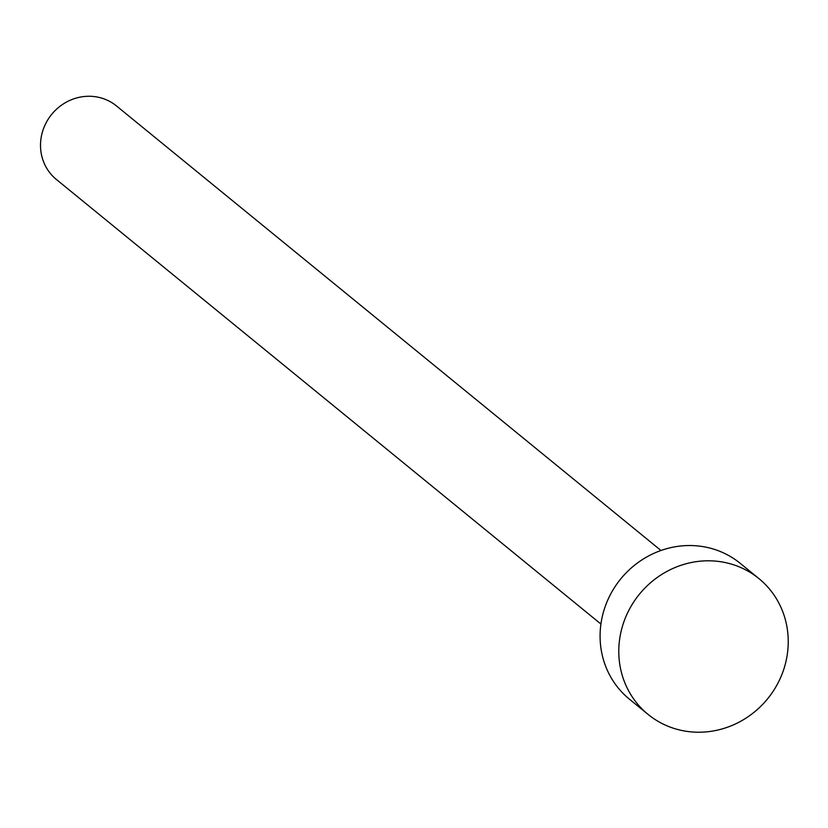 <?xml version="1.0" encoding="UTF-8"?>
<svg xmlns="http://www.w3.org/2000/svg" width="828" height="828" viewBox="0 0 828 828"><rect width="100%" height="100%" fill="white"/><g stroke="black" fill="none" stroke-linecap="round" stroke-linejoin="round"><path stroke-width="1.24" d="M600.921 624.043L56.376 179.469A47.475 44.805 -50.8 0 1 45.354 124.314A47.475 44.805 -50.8 0 1 96.151 96.835A47.475 44.805 -50.8 0 1 116.427 105.912L660.972 550.496M648.076 714.409L629.384 699.142A87.644 82.728 -50.8 0 1 609.025 597.319A87.644 82.728 -50.8 0 1 702.806 546.594A87.644 82.728 -50.8 0 1 740.242 563.35L758.945 578.617A87.644 82.728 -50.8 0 1 779.293 680.44A87.644 82.728 -50.8 0 1 685.522 731.165A87.644 82.728 -50.8 0 1 648.076 714.409A87.644 82.728 -50.8 0 1 627.727 612.585A87.644 82.728 -50.8 0 1 721.509 561.86A87.644 82.728 -50.8 0 1 758.945 578.617"/></g></svg>
